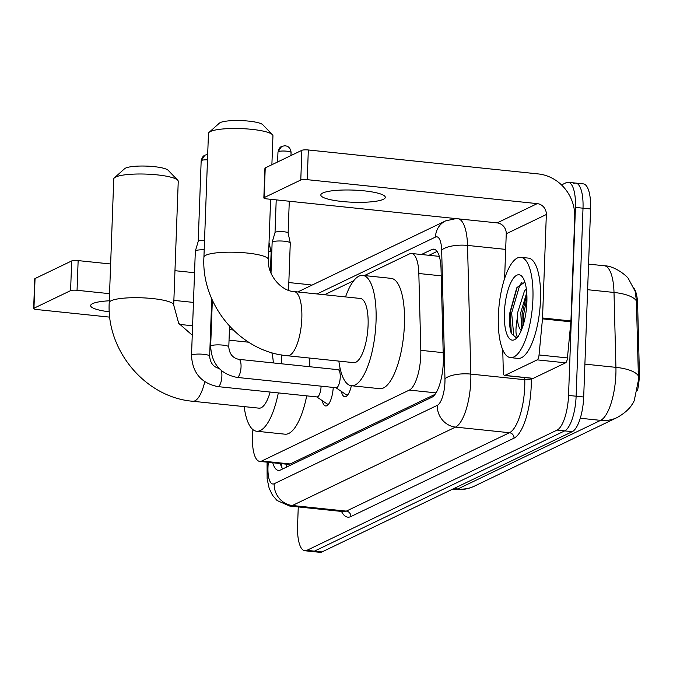 <?xml version="1.0" encoding="UTF-8"?>
<svg xmlns="http://www.w3.org/2000/svg" width="673" height="673" viewBox="0 0 673 673"><rect width="100%" height="100%" fill="white"/><g stroke="black" fill="none" stroke-linecap="round" stroke-linejoin="round"><path stroke-width="1.01" d="M252.947 429.652L252.812 431.065A30.251 9.994 -84.1 0 0 252.468 436.297A30.251 9.994 -84.1 0 0 259.702 461.4A30.251 9.994 -84.1 0 0 261.747 461.005L409.319 390.088A30.251 9.994 -84.1 0 0 420.81 350.33L418.833 273.507A30.251 9.994 -84.1 0 0 411.565 253.485A30.251 9.994 -84.1 0 0 409.521 253.881L364.396 275.568M637.466 390.626A27.223 9.001 -84.1 0 0 639.35 371.563L637.625 304.347A27.223 9.001 -84.1 0 0 634.252 288.675M631.51 405.213A27.223 9.001 -84.1 0 0 634.252 400.578M259.702 461.4L288.128 464.362L290.206 463.966L435.019 394.37M353.771 280.675L324.521 294.732M333.253 387.429A17.162 5.67 95.9 0 1 325.656 405.962A17.162 5.67 95.9 0 1 322.207 400.603M351.356 385.722A17.162 5.67 95.9 0 1 344.812 396.759A17.162 5.67 95.9 0 1 341.354 391.4M453.888 488.548L457.867 488.96A35.29 32.641 64.3 0 0 474.423 486.133C468.315 489.035 461.888 490.154 455.133 489.49A40.33 13.334 -84.1 0 0 457.867 488.96L600.61 420.364A35.29 32.641 -115.7 0 0 617.166 417.529C625.84 412.616 631.535 406.98 634.235 400.612L638.484 379.984L636.397 300.907L635.27 291.577L628.515 278.883C627.842 276.847 615.358 265.919 604.312 265.759L588.564 264.119M561.509 184.932L566.161 182.694A30.251 9.994 95.9 0 1 568.205 182.299A30.251 9.994 95.9 0 1 575.44 207.402L568.542 395.43L576.122 396.212A30.251 9.994 95.9 0 1 564.664 430.888L314.426 551.145A30.251 9.994 95.9 0 1 312.381 551.54A30.251 9.994 95.9 0 0 314.426 551.145L564.664 430.888A30.251 9.994 95.9 0 0 576.122 396.212L583.011 208.193L576.122 396.212L583.693 397.003A30.251 9.994 95.9 0 1 572.235 431.671L321.997 551.927A30.251 9.994 95.9 0 1 319.953 552.331L304.81 550.75A30.251 9.994 95.9 0 1 297.575 525.647L298.265 506.929M573.733 183.485A30.251 9.994 95.9 0 1 575.777 183.09A30.251 9.994 95.9 0 1 583.011 208.193A30.251 9.994 95.9 0 0 575.777 183.09L583.348 183.88A30.251 9.994 95.9 0 1 590.583 208.983L583.693 397.003M272.758 462.763A30.251 9.994 -84.1 0 0 278.403 470.419A30.251 9.994 -84.1 0 0 280.448 470.023L431.83 397.272A30.251 9.994 -84.1 0 0 443.314 357.523L441.051 269.175A30.251 9.994 -84.1 0 0 433.782 249.153A30.251 9.994 -84.1 0 0 431.738 249.548L421.416 254.512M282.694 468.946A30.251 9.994 95.9 0 1 280.33 463.546M568.542 395.43A30.251 9.994 95.9 0 1 557.093 430.097L306.854 550.354A30.251 9.994 95.9 0 1 304.81 550.75M428.987 255.303L437.063 251.416M109.287 300.797A32.262 6.074 -177.9 0 0 92.596 303.632A32.262 6.074 -177.9 0 0 90.636 305.601A32.262 6.074 -177.9 0 0 109.329 311.818M311.893 285.15A40.33 37.301 64.3 0 0 308.133 284.561L288.826 282.551M33.65 308.545L34.735 278.858A5.039 0.951 2.1 0 1 35.046 278.546L33.953 308.234A5.039 0.951 -177.9 0 0 33.65 308.545A5.039 0.951 -177.9 0 0 36.956 309.555L109.792 317.143M71.683 260.939A5.039 0.951 2.1 0 1 78.144 260.602L77.05 290.29A5.039 0.951 -177.9 0 0 70.589 290.627L71.683 260.939L35.046 278.546M194.547 272.725L174.963 270.689M110.641 263.984L78.144 260.602M70.589 290.627L33.953 308.234M179.413 324.394L192.596 325.774M210.691 327.658L211.339 327.726M229.426 329.61L233.203 329.997M77.05 290.29L109.548 293.672M173.878 300.377L193.454 302.413M211.549 304.297L212.197 304.364M532.915 299.165A50.416 16.665 95.9 0 1 510.412 357.607A50.416 16.665 95.9 0 1 498.357 315.772A50.416 16.665 95.9 0 1 520.86 257.322A50.416 16.665 95.9 0 1 532.915 299.165M520.86 257.322L528.431 258.112A50.416 16.665 95.9 0 1 540.486 299.948A50.416 16.665 95.9 0 1 517.983 358.398L510.412 357.607M504.371 312.886A32.868 10.861 95.9 0 1 511.211 281.878A32.868 10.861 95.9 0 1 522.61 277.242A32.868 10.861 95.9 0 1 526.9 302.051A32.868 10.861 95.9 0 1 516.225 338.485A32.868 10.861 95.9 0 1 504.371 312.886M524.873 282.088L516.729 287.834L509.898 312.592C509.141 321.593 509.629 328.567 511.354 333.53L515.518 337.333L517.714 336.845M526.74 292.629L520.767 312.566L521.71 329.383M526.311 288.658L524.385 291.224L517.764 312.255L517.335 317.765A22.789 7.529 95.9 0 0 521.255 330.485M517.251 286.95L510.126 312.852L511.354 333.53M518.639 336.239C515.577 337.249 515.139 331.091 517.335 317.765M526.816 293.697L522.147 314.106L522.038 328.525M526.959 297.777L523.653 314.257L523.274 324.849M521.962 282.256L519.649 285.512L511.631 313.004L513.793 335.608L515.855 337.35M114.393 177.857L124.631 168.687A22.184 4.173 2.1 0 1 125.54 168.115A22.184 4.173 2.1 0 1 148.178 166.181A22.184 4.173 2.1 0 1 168.149 170.277L177.689 180.179A32.262 6.074 -177.9 0 0 148.64 174.214A32.262 6.074 -177.9 0 0 115.714 177.024A32.262 6.074 -177.9 0 0 114.393 177.857A32.262 6.074 -177.9 0 0 113.754 178.993L109.219 302.699A32.262 6.074 2.1 0 1 111.171 300.722A32.262 6.074 2.1 0 1 147.185 298.097A32.262 6.074 2.1 0 1 173.701 305.062L178.244 181.357A32.262 6.074 -177.9 0 0 177.689 180.179M204.76 381.759A32.262 10.667 -84.1 0 1 194.909 400.839A32.262 10.667 -84.1 0 1 192.73 401.259L258.987 408.158A32.262 10.667 -84.1 0 0 270.142 392.048M278.311 392.897A55.455 18.331 95.9 0 1 256.581 431.225A55.455 18.331 95.9 0 1 244.156 406.618M306.703 395.859A55.455 18.331 95.9 0 1 284.973 434.186L256.581 431.225M273.322 362.94A32.262 10.667 -84.1 0 0 271.833 352.677M281.297 354.89A55.455 18.331 95.9 0 1 281.423 363.782M309.698 358.07A55.455 18.331 95.9 0 1 309.816 366.743M209.093 132.345L219.339 123.176A22.184 4.173 2.1 0 1 220.239 122.604A22.184 4.173 2.1 0 1 242.877 120.669A22.184 4.173 2.1 0 1 262.849 124.766L272.388 134.667A32.262 6.074 -177.9 0 0 243.348 128.703A32.262 6.074 -177.9 0 0 210.413 131.513A32.262 6.074 -177.9 0 0 209.093 132.345A32.262 6.074 -177.9 0 0 208.453 133.481L203.919 257.187A32.262 6.074 2.1 0 1 205.879 255.21A32.262 6.074 2.1 0 1 241.893 252.585A32.262 6.074 2.1 0 1 268.409 259.551L270.613 199.292M271.884 164.725L272.944 135.845A32.262 6.074 -177.9 0 0 272.388 134.667M294.118 291.569A32.262 10.667 -84.1 0 1 301.832 318.337A32.262 10.667 -84.1 0 1 289.617 355.327A32.262 10.667 -84.1 0 1 287.43 355.748L353.687 362.646A32.262 10.667 -84.1 0 0 368.089 325.244A32.262 10.667 -84.1 0 0 360.375 298.467L294.118 291.569C281.794 291.342 267.088 275.198 268.409 259.551M345.543 296.919A55.455 18.331 95.9 0 1 362.772 275.4A55.455 18.331 95.9 0 1 376.039 321.425A55.455 18.331 95.9 0 1 351.281 385.713A55.455 18.331 95.9 0 1 338.864 361.107M362.772 275.4L391.173 278.361A55.455 18.331 95.9 0 1 404.431 324.378A55.455 18.331 95.9 0 1 379.681 388.674L351.281 385.713M316.773 396.91L326.918 403.808A15.126 4.997 -84.1 0 0 327.768 404.137A15.126 4.997 -84.1 0 0 328.718 403.968M219.718 368.552C213.61 367.307 210.254 363.176 209.648 356.143A9.077 1.708 2.1 0 0 202.464 354.208A9.077 1.708 2.1 0 0 192.268 354.831A9.077 1.708 2.1 0 0 192.057 354.923A9.077 1.708 2.1 0 0 191.511 355.479C192.419 372.792 201.193 383.164 217.842 386.605L317.033 396.935A9.077 3.003 -84.1 0 0 321.08 386.411A9.077 3.003 -84.1 0 0 321.088 386.159M191.511 355.479L195.33 251.18A9.077 1.708 2.1 0 1 195.347 251.096A9.077 1.708 2.1 0 1 195.885 250.625A9.077 1.708 2.1 0 1 204.188 249.792M201.168 160.822L204.878 155.152A6.553 6.065 64.3 0 0 201.564 160.418A6.553 1.237 2.1 0 0 201.168 160.822L198.215 241.346A6.553 1.237 2.1 0 1 198.224 241.313A6.553 1.237 2.1 0 1 198.611 240.976A6.553 1.237 2.1 0 1 204.542 240.37M335.92 387.707L346.065 394.614A15.126 4.997 -84.1 0 0 346.915 394.933A15.126 4.997 -84.1 0 0 347.874 394.765M336.18 387.732A9.077 3.003 -84.1 0 0 340.235 377.208A9.077 3.003 -84.1 0 0 338.065 369.679L238.873 359.348A9.077 3.003 -84.1 0 1 241.043 366.878A9.077 3.003 -84.1 0 1 237.796 377.166A9.077 3.003 -84.1 0 1 236.989 377.402L336.18 387.732M268.72 250.995A9.077 1.708 2.1 0 1 271.118 252.165A9.077 1.708 2.1 0 1 271.126 252.249L270.411 271.732M271.009 273.221L272.136 242.381A9.077 1.708 2.1 0 1 272.153 242.305A9.077 1.708 2.1 0 1 272.683 241.826A9.077 1.708 2.1 0 1 284.317 241.22A9.077 1.708 2.1 0 1 290.265 242.961A9.077 1.708 2.1 0 1 290.273 243.046L288.54 290.29M276.216 199.881L275.021 232.547A6.553 1.237 2.1 0 1 275.03 232.522A6.553 1.237 2.1 0 1 275.417 232.177A6.553 1.237 2.1 0 1 283.813 231.739A6.553 1.237 2.1 0 1 288.111 233.001A6.553 1.237 2.1 0 1 288.12 233.06M322.779 193.008A32.262 6.074 -177.9 0 0 320.828 194.977A32.262 6.074 -177.9 0 0 347.344 201.942A32.262 6.074 -177.9 0 0 383.358 199.317A32.262 6.074 -177.9 0 0 385.309 197.349A32.262 6.074 -177.9 0 0 358.793 190.383A32.262 6.074 -177.9 0 0 322.779 193.008M537.189 359.87A5.039 1.666 -84.1 0 0 539.039 354.957L542.488 318.851A5.039 1.666 -84.1 0 0 542.539 317.984L570.94 320.937A5.039 1.666 95.9 0 1 570.881 321.812L567.432 357.918A5.039 1.666 95.9 0 1 565.581 362.823L537.189 359.87L504.868 375.399L533.268 378.352A5.039 1.666 95.9 0 1 532.923 378.419L504.531 375.467A5.039 1.666 -84.1 0 0 504.868 375.399M565.581 362.823L533.268 378.352M570.94 320.937L574.734 217.463A40.33 37.301 64.3 0 0 538.324 173.937L308.327 149.978L307.241 179.666L537.239 203.625A10.087 9.321 -115.7 0 1 546.341 214.51L542.539 317.984M263.841 197.921L264.926 168.233A5.039 0.951 2.1 0 1 265.229 167.922L264.144 197.61A5.039 0.951 -177.9 0 0 263.841 197.921A5.039 0.951 -177.9 0 0 267.147 198.93L497.145 222.889A10.087 9.321 -115.7 0 1 506.247 233.775L504.599 278.656M307.241 179.666A5.039 0.951 -177.9 0 0 300.781 180.002L301.866 150.315L265.229 167.922M301.866 150.315A5.039 0.951 2.1 0 1 308.327 149.978M300.781 180.002L264.144 197.61M502.748 349.851L503.32 372.127A5.039 1.666 -84.1 0 0 504.531 375.467M286.303 464.168A30.251 27.972 64.3 0 0 286.361 467.18M637.625 304.347L636.431 304.221M639.35 371.563L638.155 371.446M290.206 463.966L261.747 461.005M441.219 275.837L418.833 273.507M443.196 352.669L420.81 350.33M436.028 392.864L409.319 390.088M580.269 418.244L600.61 420.364A40.33 13.334 -84.1 0 0 615.888 374.138A40.33 13.334 -84.1 0 0 615.93 367.357L614.003 292.461A40.33 13.334 -84.1 0 0 604.312 265.759M636.397 300.907A35.29 12.207 178.5 0 0 614.003 292.461L587.622 289.71M638.366 375.879A35.29 12.207 178.5 0 0 615.93 367.357L584.896 364.127M572.235 431.671L557.093 430.097M321.997 551.927L306.854 550.354M590.583 208.983L575.44 207.402M268.359 462.301L268.216 463.781A20.165 6.663 -84.1 0 0 267.98 467.264A20.165 6.663 -84.1 0 0 274.172 483.736L437.307 405.339A20.165 6.663 -84.1 0 0 444.946 382.222A20.165 6.663 -84.1 0 0 444.962 378.832L441.665 250.154A20.165 6.663 -84.1 0 0 435.456 237.073L317.084 293.958M458.65 218.885A40.33 13.334 95.9 0 1 467.525 245.418L470.831 374.095A40.33 13.334 95.9 0 1 470.789 380.868A40.33 13.334 95.9 0 1 455.512 427.103L292.376 505.499A40.33 13.334 95.9 0 1 289.651 506.029L343.6 511.648A40.33 13.334 -84.1 0 0 346.326 511.118L509.461 432.722A40.33 13.334 -84.1 0 0 524.738 386.495A40.33 13.334 -84.1 0 0 524.78 379.715L524.721 377.57M531.241 378.243L531.241 378.537A45.369 14.999 95.9 0 1 514.012 438.157L350.877 516.561A5.039 4.661 64.3 0 0 346.326 511.118L292.376 505.499A20.165 18.651 -115.7 0 1 274.172 483.736M531.241 378.537A5.039 1.741 -1.5 0 1 524.78 379.715L470.831 374.095A20.165 6.974 178.5 0 0 444.962 378.832M350.877 516.561A45.369 14.999 95.9 0 1 341.497 511.43M437.307 405.339A20.165 18.651 -115.7 0 0 455.512 427.103L509.461 432.722A5.039 4.661 64.3 0 1 514.012 438.157M441.665 250.154A20.165 6.974 178.5 0 1 467.525 245.418L505.675 249.389M435.456 237.073A20.165 18.651 -115.7 0 1 445.652 220.87L297.803 291.947M297.828 291.947A20.165 18.651 -115.7 0 1 298.846 291.417M268.216 463.781A20.165 0.496 -174.5 0 0 267.072 463.832L267.231 462.183M280.919 465.413L281.659 465.497M435.7 249.961L431.738 249.548M217.842 386.605A9.077 3.003 -84.1 0 0 218.649 386.369A9.077 3.003 -84.1 0 0 221.888 376.081A9.077 3.003 -84.1 0 0 221.341 370.587M201.564 160.418A6.553 1.237 2.1 0 1 207.494 159.821M236.989 377.402C220.34 373.961 211.566 363.588 210.657 346.275A9.077 1.708 2.1 0 1 211.204 345.72A9.077 1.708 2.1 0 1 211.423 345.628A9.077 1.708 2.1 0 1 221.619 345.005A9.077 1.708 2.1 0 1 228.795 346.94C229.4 353.973 232.757 358.103 238.873 359.348M291.072 152.51C290.677 147.252 286.648 145.89 286.866 146.142L285.032 145.73L281.684 146.361L277.974 152.022A6.553 1.237 2.1 0 1 278.37 151.627A6.553 1.237 2.1 0 1 285.689 151.097A6.553 1.237 2.1 0 1 291.072 152.51L290.963 155.556M281.684 146.361A6.553 6.065 64.3 0 0 278.37 151.627M537.239 203.625L497.145 222.889M546.341 214.51L506.247 233.775M570.881 321.812L542.488 318.851M539.039 354.957L567.432 357.918M281.491 463.672L281.97 467.785M439.301 256.371L411.565 253.485M617.166 417.529L474.423 486.133M455.133 489.49L452.5 489.212M267.072 463.832L267.131 478.882L269.15 488.245L272.464 495.193L277.066 500.519L289.651 506.029M568.205 182.299L575.777 183.09M455.991 218.607L445.652 220.87M192.73 401.259C145.511 397.39 106.384 350.658 109.219 302.699M192.251 335.179L178.673 323.267L173.701 305.062M248.674 342.212L229.039 340.159M210.952 338.275L210.304 338.208M287.43 355.748C240.219 351.878 201.092 305.147 203.919 257.187M327.768 404.137L328.533 404.212M209.648 356.143L211.751 298.77M198.224 241.313L195.347 251.096M207.688 154.504L204.878 155.152M346.915 394.933L347.689 395.017M228.795 346.94L229.552 326.254M337.796 369.654L340.176 368.678M210.657 346.275L212.348 300.133M269.032 242.516L271.118 252.165M288.111 233.001L290.265 242.961M289.281 201.244L288.12 233.026M275.03 232.522L272.153 242.305M277.974 152.022L277.604 161.974"/></g></svg>
